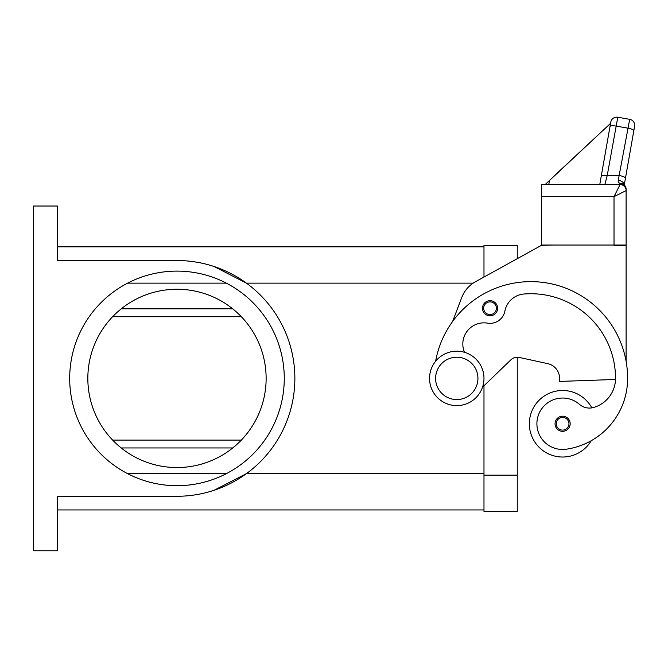 <?xml version="1.0" encoding="UTF-8"?>
<svg xmlns="http://www.w3.org/2000/svg" width="668" height="668" viewBox="0 0 668 668"><rect width="100%" height="100%" fill="white"/><g stroke="black" fill="none" stroke-linecap="round" stroke-linejoin="round"><path stroke-width="1" d="M464.51 352.303A21.167 21.167 0 0 1 487.515 323.145A15.122 15.122 0 0 0 504.883 311.096A21.167 21.167 0 0 1 523.937 294.012A84.677 84.677 0 0 1 615.529 378.397A30.244 30.244 0 0 1 593.501 407.505A15.122 15.122 0 0 1 579.473 404.357A25.701 25.701 0 0 0 537.164 427.411A25.701 25.701 0 0 0 566.264 449.205A71.534 71.534 0 0 0 627.628 378.397A96.768 96.768 0 0 0 435.62 361.271A96.768 96.768 0 0 1 452.62 321.45L461.78 297.452A30.244 30.244 0 0 1 475.424 281.762L541.439 245.34L517.249 258.683L517.249 245.34L483.983 245.34L483.983 277.036L483.983 246.851L57.59 246.851M57.59 509.943L483.983 509.943L483.983 385.762L483.983 511.454L517.249 511.454L517.249 357.23A9.068 9.068 0 0 1 519.178 357.438A9.068 9.068 0 0 0 510.953 359.768L482.538 387.164M69.689 378.397A107.297 107.297 0 0 1 176.987 271.108A107.297 107.297 0 0 1 284.276 378.397A107.297 107.297 0 0 1 176.987 485.694A107.297 107.297 0 0 1 69.689 378.397M87.834 378.397A89.153 89.153 0 0 1 176.987 289.252A89.153 89.153 0 0 1 266.131 378.397A89.153 89.153 0 0 1 176.987 467.55A89.153 89.153 0 0 1 87.834 378.397M456.77 405.618A27.213 27.213 0 0 0 483.983 378.397A27.213 27.213 0 0 0 456.77 351.184A27.213 27.213 0 0 0 429.549 378.397A27.213 27.213 0 0 0 456.77 405.618M456.77 399.564A21.167 21.167 0 0 0 477.937 378.397A21.167 21.167 0 0 0 456.77 357.23A21.167 21.167 0 0 0 435.603 378.397A21.167 21.167 0 0 0 456.77 399.564M591.238 440.705A33.266 33.266 0 0 1 529.348 423.762A33.266 33.266 0 0 1 591.84 407.872M562.615 431.319A7.557 7.557 0 0 1 555.05 423.762A7.557 7.557 0 0 1 562.615 416.197A7.557 7.557 0 0 1 570.171 423.762A7.557 7.557 0 0 1 562.615 431.319M490.036 315.797A7.557 7.557 0 0 1 482.471 308.24A7.557 7.557 0 0 1 490.036 300.683A7.557 7.557 0 0 1 497.593 308.24A7.557 7.557 0 0 1 490.036 315.797M554.114 175.985L610.56 123.346L610.777 122.135L601.258 176.101A6.045 1.545 10 0 1 603.095 175.35A6.045 1.545 10 0 1 607.212 175.592L617.783 117.234L629.69 119.33A6.045 6.045 0 0 1 633.598 121.818A6.045 6.045 0 0 0 629.69 119.33L618.242 180.327L618.192 182.055L620.071 183.683L620.071 184.552L614.017 196.651L626.116 190.605L626.116 189.294A6.045 5.611 180 0 0 620.071 183.683A6.045 4.576 -62.3 0 1 622.877 183.942A6.045 4.576 -62.3 0 1 622.902 183.951M541.439 196.651L541.439 245.039L626.116 245.039L626.116 190.605A6.045 6.045 0 0 0 624.346 186.33A6.045 6.045 0 0 1 626.116 190.605A6.045 6.045 0 0 0 620.071 184.552L541.439 184.552L541.439 196.651L614.017 196.651L614.017 245.34L626.116 245.34L626.116 361.355M617.783 117.234A6.045 6.045 0 0 0 610.777 122.135A6.045 6.045 0 0 1 617.783 117.234M610.727 122.419L599.772 184.552L604.841 184.552L607.212 175.592L619.495 175.592A6.045 1.545 10 0 1 623.803 176.786A6.045 1.545 10 0 1 625.457 178.206L634.6 126.336A6.045 6.045 0 0 0 633.598 121.818A6.045 6.045 0 0 1 634.6 126.336L633.815 130.778A6.045 1.545 10 0 0 632.17 129.35A6.045 1.545 10 0 0 627.862 128.156L615.946 126.06A6.045 1.545 -170 0 0 611.83 125.818A6.045 1.545 -170 0 0 609.993 126.578M618.242 180.327A6.045 3.899 10 0 1 624.238 184.919M624.263 184.944L625.457 178.206M620.071 184.552A6.045 6.045 0 0 1 624.346 186.33A6.045 6.045 0 0 0 620.071 184.552A6.045 6.045 0 0 1 624.346 186.33M610.56 123.346L545.155 184.552M549.522 180.268L548.762 184.552M601.258 176.101L599.772 184.552M541.439 245.34L553.538 245.039M615.512 379.466L559.584 381.42L559.584 378.397A15.122 15.122 0 0 0 547.676 363.626L519.178 357.438M226.36 283.14L127.605 283.14M226.36 473.654L127.605 473.654A107.297 107.297 0 0 0 226.36 473.654M33.4 550.766L33.4 206.028L57.59 206.028L57.59 260.52L176.987 260.52A117.877 117.877 0 0 1 294.864 378.397A117.877 117.877 0 0 1 176.987 496.274L57.59 496.274L57.59 550.766L33.4 550.766M214.069 266.507L246.417 283.14L473.169 283.14M483.983 473.654L246.417 473.654L214.069 490.287M241.332 440.095L112.633 440.095M112.633 316.699L241.332 316.699M517.249 475.165L483.983 475.165M562.615 430.108A6.354 6.354 0 0 0 568.961 423.762A6.354 6.354 0 0 0 562.615 417.408A6.354 6.354 0 0 0 556.26 423.762A6.354 6.354 0 0 0 562.615 430.108M490.036 314.586A6.354 6.354 0 0 0 496.382 308.24A6.354 6.354 0 0 0 490.036 301.886A6.354 6.354 0 0 0 483.682 308.24A6.354 6.354 0 0 0 490.036 314.586M232.748 308.841L121.217 308.841M232.748 447.952L121.217 447.952M626.116 189.294A6.045 6.045 0 0 0 622.877 183.942"/></g></svg>
